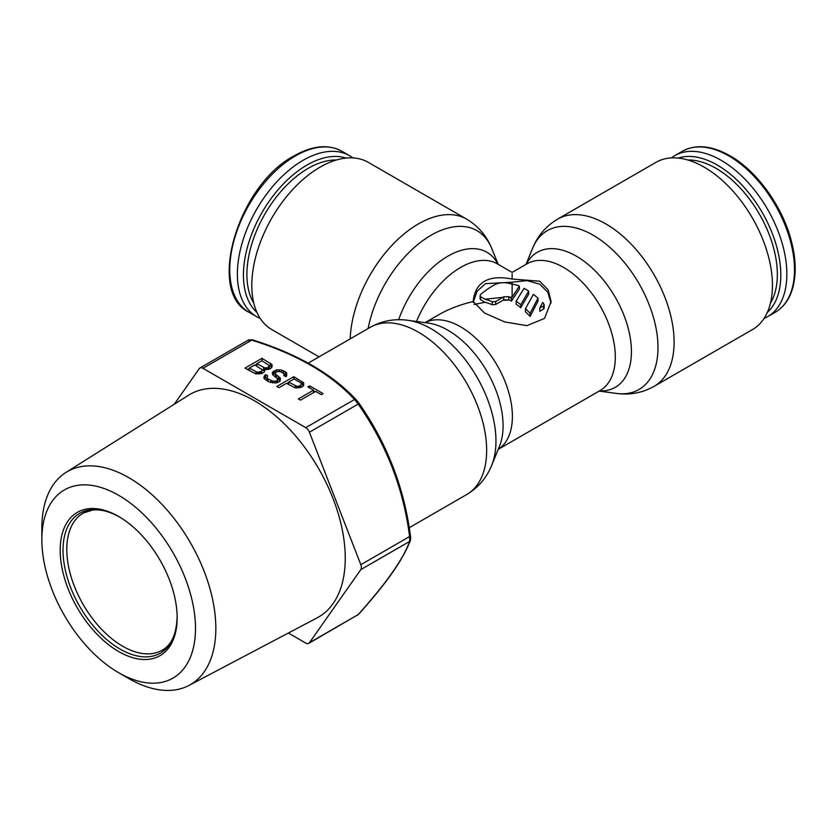 <?xml version="1.0" encoding="UTF-8"?>
<svg xmlns="http://www.w3.org/2000/svg" width="837" height="837" viewBox="0 0 837 837"><rect width="100%" height="100%" fill="white"/><g stroke="black" fill="none" stroke-linecap="round" stroke-linejoin="round"><path stroke-width="1.26" d="M352.89 157.911A92.938 53.662 120 0 0 349.563 155.692A92.938 53.662 120 0 0 303.099 160.296A92.938 53.662 120 0 0 242.385 242.196A92.938 53.662 120 0 0 256.635 316.668A92.938 53.662 120 0 0 260.213 318.437M764.024 318.437A92.938 53.662 -120 0 0 767.613 316.668A92.938 53.662 -120 0 0 781.852 242.196A92.938 53.662 -120 0 0 721.138 160.296A92.938 53.662 -120 0 0 674.674 155.692A92.938 53.662 -120 0 0 671.347 157.911M557.588 219.137L655.915 162.368A96.537 55.734 60 0 1 730.303 188.231A96.537 55.734 60 0 1 772.446 285.386A96.537 55.734 60 0 1 752.453 329.579L654.115 386.349C642.293 392.909 629.675 395.263 616.273 393.4A91.714 52.951 60 0 0 657.987 347.533A91.714 52.951 60 0 0 604.9 243.232A91.714 52.951 60 0 0 532.552 248.39C537.636 235.846 545.986 226.105 557.588 219.137A96.537 55.734 60 0 1 631.977 245A96.537 55.734 60 0 1 674.109 342.155A96.537 55.734 60 0 1 654.115 386.349M350.19 338.88A96.537 55.734 120 0 1 393.568 243.651A96.537 55.734 120 0 1 466.659 219.137L368.322 162.368A96.537 55.734 120 0 0 293.933 188.231A96.537 55.734 120 0 0 251.801 285.386A96.537 55.734 120 0 0 271.795 329.579L319.054 356.855M551.039 303.109L547.785 292.176L539.677 284.161L526.881 280.594L512.118 282.215L512.118 284.203C505.956 282.184 500.453 282.215 495.63 284.287A73.154 42.237 -60 0 0 480.794 294.342L480.093 295.576L480.794 299.855L484.989 302.272A69.555 40.155 -120 0 1 492.24 304.731L495.63 304.511L502.891 300.316A138.712 113.257 0 0 1 509.576 300.085L503.686 299.782A69.555 40.155 -60 0 0 502.891 300.316M512.118 279.035L539.677 281.222L548.183 289.884L551.091 301.529L544.542 318.395L526.944 325.656L504.784 321.963L484.56 313.038L473.146 301.529C475.322 281.996 488.316 274.505 512.118 279.035L512.118 273.772M519.358 286.097L511.438 298.213A73.154 42.237 -120 0 0 509.576 297.145L512.118 297.135L512.118 284.203L516.827 285.072A73.154 42.237 -120 0 1 519.358 286.097L519.358 289.058L511.438 301.153A69.555 40.155 -120 0 0 509.576 300.085M495.63 301.561L492.24 301.77A73.154 42.237 -120 0 0 484.989 299.217L502.891 297.365L495.63 301.561L495.63 304.511M516.115 301.215L524.035 288.378A73.154 42.237 -120 0 1 528.691 291.13L528.691 294.069L520.771 307.702A69.555 40.155 -120 0 0 516.115 304.176L516.115 301.215A73.154 42.237 -120 0 1 520.771 304.699L528.691 291.13M525.448 308.717L533.368 294.394A73.154 42.237 -120 0 1 538.013 298.139L538.013 301.163L530.093 316.449A69.555 40.155 -120 0 0 525.448 311.793L525.448 308.717A73.154 42.237 -120 0 1 530.093 313.268L538.013 298.139M539.781 308.162L544.019 305.557L543.537 303.276A73.154 42.237 -120 0 0 542.69 302.439L539.781 308.162L539.781 311.354L544.019 308.738L544.249 304.783M425.07 322.643L438.975 314.628C448.852 308.947 460.245 304.584 473.146 301.529L473.146 301.529M484.989 299.217L480.794 296.8M502.891 297.365A73.154 42.237 -60 0 1 503.686 296.832L508.781 296.685L508.781 299.625M509.576 297.145L508.781 296.685M511.438 298.213L511.438 301.153M474.066 304.49L484.989 302.272M473.25 302.471L476.933 291.402L485.575 283.607L512.118 282.215M480.093 295.67L480.093 298.84L480.794 299.855M520.771 304.699L520.771 307.702M530.093 313.268L530.093 316.449M118.666 516.481A82.717 47.751 -120 0 0 60.18 550.244A82.717 47.751 -120 0 0 118.666 651.552A82.717 47.751 -120 0 0 177.151 617.779A82.717 47.751 -120 0 0 118.666 516.481L118.666 516.481M128.835 678.587L118.666 672.718A108.643 62.723 60 0 1 41.85 539.666A108.643 62.723 60 0 1 118.666 495.316A108.643 62.723 60 0 1 195.492 628.367A108.643 62.723 60 0 1 118.666 672.718L128.835 678.587A123.018 71.03 60 0 0 188.974 685.44L317.192 617.821A128.563 74.231 -120 0 0 338.713 515.299A128.563 74.231 -120 0 0 254.343 400.714A128.563 74.231 -120 0 0 188.649 395.19L65.987 472.413A123.018 71.03 60 0 1 128.835 477.697A123.018 71.03 60 0 1 209.574 587.344A123.018 71.03 60 0 1 188.974 685.44M41.85 539.666L41.85 527.917A123.018 71.03 60 0 1 65.987 472.413M288.357 633.034L305.746 643.067A5.995 3.463 -120 0 0 308.748 643.371L358.194 614.578C386.432 583.044 403.57 558.666 409.596 541.455L409.596 536.559L410.444 536.318C404.355 487.992 387.081 443.474 358.623 402.754L356.405 399.992A2.396 1.705 -44.1 0 0 356.238 399.793C332.362 374.097 297.763 354.103 252.45 339.822A2.396 0.952 -72.1 0 0 251.707 340.146L248.034 340.471M409.973 539.447A2.396 1.381 -0 0 0 410.674 538.463L410.496 536.329C404.062 487.333 386.788 442.836 358.696 402.827A2.396 0.868 -34.8 0 1 358.194 404.072L309.418 432.227L360.82 564.713L409.596 536.559C403.518 488.578 386.38 444.416 358.194 404.072L354.522 399.5C330.594 373.741 296.319 353.957 251.707 340.146L202.941 368.301A5.995 3.463 -120 0 0 199.938 368.008L248.568 339.927L252.45 339.822M199.938 368.008A5.995 3.463 -120 0 0 199.269 368.625L174.201 404.292M202.941 368.301L305.746 427.655A5.995 3.463 -120 0 1 309.418 432.227M264.973 370.059L264.628 369.441L268.196 369.42L271.073 368.165L272.192 365.895L271.858 364.451L261.971 358.33L245.011 368.113L255.62 373.825L262.054 373.375L263.864 372.329L264.973 370.059M283.795 375.51L285.919 376.734L286.641 375.907L286.693 373.02L285.291 371.785L281.755 370.163L276.765 369.776L272.433 372.277L273.092 375.164L277.319 378.429L277.277 380.49L276.2 381.117L272.621 381.138L268.028 378.899L266.972 377.874L267.725 375.813L265.601 374.589L263.77 377.278L264.45 378.92L268.687 381.787L275.802 382.98L279.757 381.515L280.531 378.617L275.614 374.118L275.268 373.082L276.001 372.256L278.156 371.419L281.358 372.015L284.182 374.066L283.795 375.51M301.435 387.353L303.601 385.69L303.653 382.812L293.777 376.681L276.817 386.474L278.93 387.698L286.505 383.325L295.001 387.803L301.435 387.353M321.293 394.656L323.092 393.62L309.669 385.867L307.87 386.903L313.519 390.168L298.37 398.914L300.483 400.138L315.643 391.392L321.293 394.656M256.875 363.718L261.929 360.799L269.336 365.497L267.871 367.569L265.015 367.998L256.875 363.718L256.875 366.219M261.374 371.314L257.43 372.371L249.3 368.092L254.71 364.963L262.127 369.661L261.374 373.574M296.811 386.359L288.671 382.07L294.09 378.952L300.797 382.823L301.487 384.465L299.677 385.92L296.811 386.359L296.811 387.95M308.748 643.371A5.995 3.463 -120 0 0 309.418 642.743L358.194 614.578A2.396 1.444 41.8 0 0 358.508 614.358C370.812 600.715 381.306 587.961 389.979 576.118L395.66 567.946C402.409 557.641 407.305 548.497 410.36 540.503L410.36 540.503A2.396 2.197 21.6 0 1 409.596 541.455L360.82 569.61A5.995 3.463 -120 0 0 360.82 564.713M360.82 569.61L309.418 642.743M264.628 369.441L264.628 371.356M256.875 364.21L255.139 365.214M249.3 368.583L247.553 369.588M261.971 358.33L261.971 360.831M270.456 363.216L270.456 366.156L269.336 365.518L269.326 369.086L269.326 366.324M271.805 367.338L270.456 366.156M271.858 364.451L271.858 367.14M264.628 370.822L262.127 369.682M262.127 369.661L262.107 370.488M286.641 375.907L284.182 374.087L284.182 375.729L284.161 374.892M275.268 373.239L272.883 374.788M277.654 379.464L277.57 382.624M266.972 378.314L265.601 377.529L264.408 378.805M280.144 380.866L277.329 378.46M275.603 377.027L275.268 373.082M303.601 385.7L301.498 384.078M288.671 382.561L286.934 383.566M301.498 383.649L301.487 384.465M314.9 391.821L313.519 391.025M263.592 367.589L263.592 370.529M265.015 367.998L265.015 369.515M266.438 367.987L266.438 369.577M267.871 367.569L267.871 369.452M268.593 367.15L268.593 369.305M260.297 371.942L260.297 373.825M249.3 368.092L249.3 370.592M256.007 371.963L256.007 373.857M257.43 372.371L257.43 373.961M258.863 372.36L258.863 373.951M275.614 374.118L275.614 377.027M276.304 374.934L276.304 377.456M278.428 376.158L278.428 379.098M279.83 377.382L279.83 380.322M264.513 375.625L264.513 378.565M265.601 374.589L265.601 377.529M266.972 377.874L266.972 380.793M268.028 378.899L268.028 381.4M270.853 380.532L270.853 382.603M272.621 381.138L272.621 382.938M274.41 381.337L274.41 382.99M276.2 381.117L276.2 382.896M277.277 380.49L277.277 382.687M272.433 372.277L272.433 373.982M273.521 371.241L273.521 374.181M274.965 370.404L274.965 373.344M276.765 369.776L276.765 371.827M279.621 369.766L279.621 371.576M281.755 370.163L281.755 372.245M283.523 370.77L283.523 373.292M285.291 371.785L285.291 374.725M286.693 373.02L286.693 375.708M293.777 376.681L293.777 379.13M302.251 381.578L302.251 384.518M303.653 382.812L303.653 385.491M288.671 382.07L288.671 384.57M295.388 385.951L295.388 387.834M298.234 386.349L298.234 387.929M299.677 385.92L299.677 387.803M300.755 385.302L300.755 387.552M309.669 385.867L309.669 387.95M313.519 390.168L313.519 392.616M256.635 316.668L248.997 312.264A92.938 53.662 -60 0 1 234.758 237.792A92.938 53.662 -60 0 1 295.471 155.891A92.938 53.662 -60 0 1 341.935 151.288L349.563 155.692M346.079 158.078A89.779 51.831 120 0 0 306.928 165.088A89.779 51.831 120 0 0 249.844 239.256A89.779 51.831 120 0 0 256.949 312.452M336.411 160.003A86.671 50.042 120 0 0 308.183 168.352A86.671 50.042 120 0 0 253.789 303.12M674.674 155.692L682.301 151.288A92.938 53.662 60 0 1 728.776 155.891A92.938 53.662 60 0 1 789.49 237.792A92.938 53.662 60 0 1 775.24 312.264L767.613 316.668M767.288 312.452A89.779 51.831 -120 0 0 774.392 239.256A89.779 51.831 -120 0 0 717.319 165.088A89.779 51.831 -120 0 0 678.158 158.078M770.458 303.12A86.671 50.042 -120 0 0 716.053 168.352A86.671 50.042 -120 0 0 687.826 160.003M498.224 449.343L600.15 390.502A73.154 42.237 -120 0 0 615.31 357.012A73.154 42.237 -120 0 0 583.379 283.398A73.154 42.237 -120 0 0 527.007 263.801L512.118 272.391L497.241 263.801A73.154 42.237 -60 0 0 416.523 321.481M526.232 264.241A77.967 45.02 60 0 1 588.118 264.44A77.967 45.02 60 0 1 631.433 351.634A77.967 45.02 60 0 1 599.376 390.942M498.245 449.302A73.154 42.237 -120 0 0 512.39 416.428A73.154 42.237 -120 0 0 481.118 343.526A73.154 42.237 -120 0 0 425.123 322.653M491.696 465.33L499.448 446.362A77.967 45.02 -120 0 0 503.079 425.74A77.967 45.02 -120 0 0 428.272 323.082L407.964 320.32A91.714 52.951 -120 0 1 495.964 441.068A91.714 52.951 -120 0 1 491.696 465.33C486.6 477.864 478.262 487.615 466.659 494.573A96.537 55.734 -120 0 0 486.653 450.379A96.537 55.734 -120 0 0 444.51 353.235A96.537 55.734 -120 0 0 370.121 327.372C381.954 320.801 394.562 318.447 407.964 320.32M498.015 264.241A77.967 45.02 120 0 0 448.852 255.63A77.967 45.02 120 0 0 398.663 319.713M492.24 301.77L492.24 304.731M503.686 296.832L503.686 299.782M543.537 305.997L543.537 309.177M498.224 264.366L491.696 248.39A91.714 52.951 120 0 0 427.121 237.645A91.714 52.951 120 0 0 368.144 328.512M87.194 511.292A79.096 45.669 -120 0 0 83.407 513.039A79.096 45.669 -120 0 0 70.978 576.337A79.096 45.669 -120 0 0 122.715 646.258A79.096 45.669 -120 0 0 162.504 650.035A79.096 45.669 -120 0 0 165.914 647.639M119.388 516.9A80.708 46.59 -120 0 0 63.026 550.652A80.708 46.59 -120 0 0 120.089 649.093A80.708 46.59 -120 0 0 177.151 616.953M358.623 402.754A2.396 0.868 -34.8 0 1 358.696 402.827L356.238 399.793A2.396 1.705 -44.1 0 0 354.522 399.5L305.746 427.655M410.36 540.503L410.674 538.463A2.396 1.381 -0 0 0 410.59 538.107M357.378 615.289L358.508 614.358A2.396 1.444 41.8 0 0 358.696 614.013M248.997 312.264C206.132 292.165 238.064 184.946 294.268 155.776C312.536 145.492 328.428 143.995 341.935 151.288M682.301 151.288C695.809 143.995 711.701 145.492 729.969 155.776C756.847 170.884 782.417 206.331 791.247 240.585C795.725 257.65 796.385 272.831 793.214 286.118C790.149 298.275 784.164 306.98 775.24 312.264M599.166 391.067L616.273 393.4M409.136 527.781L466.659 494.573M308.278 363.08L370.121 327.372M466.659 219.137C478.262 226.105 486.6 235.846 491.696 248.39M526.013 264.366L532.552 248.39M84.725 512.296L83.407 513.039M120.089 517.297L113.916 514.138C105.964 510.654 98.86 509.304 92.614 510.068L83.386 512.997M162.535 650.077C171.794 644.731 176.67 633.41 177.151 616.137M163.811 649.271L162.504 650.035"/></g></svg>

